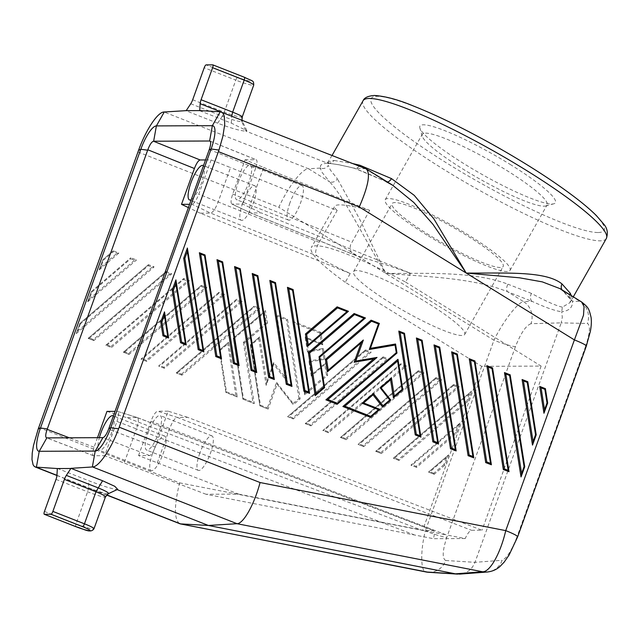 <?xml version="1.0" encoding="UTF-8"?>
<svg xmlns="http://www.w3.org/2000/svg" width="639" height="639" viewBox="0 0 639 639"><rect width="100%" height="100%" fill="white"/><g stroke="black" fill="none" stroke-linecap="round" stroke-linejoin="round"><path stroke-width="0.48" stroke-dasharray="3.19 2.4" d="M117.68 489.346L117.113 489.61M57.326 468.387L88.933 480.8C102.344 485.928 111.657 488.827 116.865 489.506L107.815 493.787L105.443 496.918M300.13 398.904L298.924 398.536L293.189 403.449L293.269 404.695L277.07 384.095L276.591 382.346L267.39 407.898L268.132 409.064L259.905 405.837L250.264 344.9L259.618 336.889L266.751 381.898L273.716 362.553L286.28 378.528L276.176 314.827L287.502 319.276L300.13 398.904L293.325 404.727L277.134 384.143L268.164 409.072L259.889 405.813L250.232 344.916L259.618 336.889M328.51 432.779L322.847 430.55L400.749 363.759L406.412 365.987L328.51 432.779L322.847 430.55M123.399 352.209L129.062 354.429L206.972 287.638L201.309 285.417L123.383 352.201L124.861 351.913L128.639 353.391L204.983 287.933L201.213 286.456L124.861 351.913M111.45 347.512L189.352 280.721L187.371 281.016L183.593 279.531L107.248 344.988L105.762 345.284L111.45 347.512L105.77 345.284L183.649 278.516L183.593 279.531M105.786 345.284L183.689 278.492L189.352 280.721M365.516 349.916L371.179 352.145L293.277 418.936L287.614 416.708L365.468 349.94L365.42 350.963L369.198 352.44L371.179 352.145M88.166 338.366L93.829 340.587L171.739 273.796L166.076 271.575L88.15 338.358L89.628 338.071L165.98 272.613L166.076 271.575M467.908 401.356L398.968 460.455L393.312 458.235L471.59 391.116L467.908 401.356L466.909 400.813L398.544 459.417L398.968 460.455M242.205 301.48L236.542 299.252L158.616 366.043L160.093 365.748L163.872 367.233L240.216 301.776L242.205 301.48L164.295 368.272L158.632 366.043L236.494 299.276L236.446 300.298L240.216 301.776M383.136 356.842L388.8 359.062L310.889 425.854L305.226 423.633L383.136 356.842L383.033 357.88L306.688 423.337L305.226 423.633M435.982 377.601L441.645 379.822L363.735 446.613L358.08 444.393L435.934 377.617L435.886 378.639L439.656 380.125L441.645 379.822M224.585 294.555L218.921 292.335L141.019 359.126L146.682 361.347L224.585 294.555L222.604 294.859L218.826 293.373L142.481 358.83L146.251 360.316L222.604 294.859M267.461 323.086L244.601 342.68L254.266 403.616L242.94 399.167L233.283 338.231L265.481 310.626L267.461 323.086L266.255 322.719L264.602 312.327L265.481 310.626M225.95 392.49L219.257 350.252L228.602 342.24L237.277 396.939L225.91 392.466L219.257 350.252M453.602 384.518L459.265 386.747L381.355 453.538L375.692 451.31L453.554 384.542L453.498 385.557L457.276 387.042L459.265 386.747M181.915 375.189L181.484 374.15L177.714 372.673L176.228 372.96L181.915 375.189L259.817 308.397L254.154 306.177L176.236 372.968L254.154 306.177M102.839 259.722L99.149 269.962L118.886 253.036L113.223 250.815L102.799 259.73L113.223 250.815M448.658 454.832L444.968 465.072L434.2 474.298L428.545 472.069L448.658 454.832L446.429 457.692L443.969 464.521L444.968 465.072M79.899 323.43L148.456 264.65L154.119 266.878L76.217 333.67L79.867 323.438L148.456 264.65M460.04 423.026L457.899 425.838L455.439 432.667L416.157 466.342L412.387 464.857L410.909 465.144L460.12 422.97L456.438 433.21L416.588 467.381L410.909 465.152L460.12 422.97M312.175 374.414L325.674 362.84L327.655 375.301L304.803 394.894L293.165 321.497L320.85 332.376L322.823 344.836L306.464 338.406L308.461 351.019L323.398 348.439L325.107 359.238L310.179 361.81L312.112 374.446L325.674 362.84M87.687 301.816L89.388 298.948L91.84 292.127L91.329 291.592L87.687 301.816L136.506 259.961L134.517 260.257L130.747 258.771L130.795 257.749L136.506 259.961M91.369 291.576L130.843 257.733M418.369 370.684L424.032 372.904L346.122 439.696L340.459 437.475L418.321 370.7L418.265 371.722L341.921 437.172L340.459 437.475M263.651 167.45L369.685 210.335C348.471 204.903 336.833 203.514 334.772 206.165L311.297 247.605A112.44 16.582 29.5 0 1 405.533 282.063L410.478 273.252L261.255 212.907L250.768 212.947L232.173 204.145C230.543 203.49 230.719 200.135 232.7 194.072L245.049 159.782L263.651 167.45L251.367 201.581C249.082 208.49 248.883 212.276 250.768 212.947L231.861 204.065L242.716 204.105L261.255 212.907M209.288 149.526L255.616 168.265C257.205 163.52 257.445 160.693 256.335 159.79L245.049 159.782M205.542 159.942L211.118 159.918L230.527 167.586L218.242 201.716C215.543 208.626 213.019 212.42 210.646 213.107L192.051 204.304L189.567 204.312M405.533 282.063L541.121 366.099L481.67 366.331L345.26 282.302L350.22 273.484C334.964 266.439 323.901 260.568 317.032 255.888C314.668 253.931 315.37 249.394 319.149 242.293L337.16 210.463L230.527 167.586M337.16 210.463C335.036 208.554 334.237 207.124 334.772 206.165M487.206 572.025A18.235 17.517 85.7 0 0 502.142 560.275C506.687 558.334 511.623 550.602 516.927 537.064A18.235 1.869 -160.2 0 0 517.654 536.824M530.993 323.717C526.001 325.475 520.817 333.119 515.457 346.626A18.235 1.869 19.8 0 1 493.955 340.228C503.684 320.243 518.221 302.143 523.541 301.608A18.235 17.349 -91.6 0 1 530.993 323.717L561.21 322.863L474.993 562.328C472.149 569.293 467.125 573.215 459.92 574.094M97.495 437.675L94.053 447.244C92.463 452.013 92.232 454.832 93.35 455.719L104.628 455.719L116.969 421.428L136.45 428.905C138.727 421.996 138.927 418.21 137.05 417.547L126.554 417.586L422.571 530.482L433.402 530.498C434.64 531.249 434.656 533.98 433.45 538.685L465.192 538.557L446.118 534.843L150.9 421.293C153.28 415.238 155.525 411.867 157.625 411.204L177.163 417.387L187.658 417.339L482.022 530.242L471.534 530.29C469.729 530.626 467.612 533.381 465.192 538.557M433.402 530.498L137.385 417.602L117.504 411.364L115.02 411.372M187.658 417.339L168.169 411.165L155.261 447.004C153.24 452.172 151.347 455.024 149.566 455.543L138.551 455.591L238.674 494.123L206.006 494.251L433.45 538.685M345.26 282.302A112.44 16.582 29.5 0 1 311.297 247.605M369.685 210.335L350.484 245.033L350.06 248.435L351.059 251.83L352.976 253.987L356.554 255.728C372.833 260.377 390.804 266.215 410.478 273.252M203.466 165.693A18.539 4.984 111.4 0 1 201.62 182.682A18.539 4.984 111.4 0 1 191.229 199.695M242.708 203.05A18.539 4.984 -68.6 0 0 241.27 220.287A18.539 4.984 -68.6 0 0 253.379 203.01A18.539 4.984 -68.6 0 0 254.825 185.781A18.539 4.984 -68.6 0 0 242.708 203.05M365.899 168.736L354.469 168.297C344.229 165.757 336.513 164.207 331.314 163.664L327.24 163.089L322.312 164.031L320.842 165.102L320.419 166.547L320.962 168.217C324.069 169.023 326.513 168.089 328.286 165.405L330.355 170.014L337.368 178.808A6.078 5.304 136.6 0 1 329.556 181.748C345.699 199.208 363.847 238.531 385.78 273.388C425.638 276.711 472.62 277.63 507.542 291.719A6.078 3.283 -66.9 0 1 507.941 284.195C473.14 271 425.63 273.66 385.78 273.388L359.597 219.033L337.368 178.808M541.121 366.099L482.022 530.242M255.616 168.265L242.716 204.105M238.163 182.53A18.539 4.984 111.4 0 1 250.28 165.261A18.539 4.984 111.4 0 1 248.835 182.49A18.539 4.984 111.4 0 1 236.726 199.767A18.539 4.984 111.4 0 1 238.163 182.53M332.064 155.445L326.785 163.903L329.604 163.472L334.301 160.501L331.13 160.9L328.134 162.418L328.286 165.405M329.604 163.472L329.005 163.472M199.711 110.731L231.318 123.143L246.878 130.723L245.887 131.131L327.24 163.089L338.638 164.67L353.862 168.089M137.96 151.97L278.82 207.3C288.021 186.963 302.079 168.72 308.517 168.752L329.556 181.748L322.224 172.594L320.139 168.081L320.962 168.217M220.703 111.801L231.725 116.13C240.36 119.621 243.707 121.466 241.782 121.682L241.63 117.033C238.235 116.897 232.444 115.276 224.265 112.184L222.324 116.17C231.526 119.653 238.012 121.49 241.782 121.682L245.887 131.131C240.512 130.923 231.11 128.279 217.675 123.199L186.069 110.787M113.359 415.989A18.539 4.984 111.4 0 1 111.505 432.97A18.539 4.984 111.4 0 1 99.396 450.247A18.539 4.984 111.4 0 1 99.357 437.675M116.969 421.428C118.95 415.374 119.126 412.019 117.504 411.364L137.337 417.586M289.93 202.867A18.539 4.984 -68.6 0 0 288.485 220.104A18.539 4.984 -68.6 0 0 300.594 202.827A18.539 4.984 -68.6 0 0 302.039 185.59A18.539 4.984 -68.6 0 0 289.93 202.867M211.118 159.918L198.777 194.208C196.389 200.271 194.144 203.633 192.051 204.304M320.139 168.081L308.517 168.752L164.055 112.001M414.543 534.971L136.45 428.905L124.158 463.035L104.628 455.719M390.764 303.102A63.82 9.409 29.5 0 1 353.599 271.567A63.82 9.409 29.5 0 1 427.491 302.95A63.82 9.409 29.5 0 1 464.657 334.485A63.82 9.409 29.5 0 1 390.764 303.102M586.314 346.106A18.235 1.869 19.8 0 1 585.596 346.354C590.021 332.839 590.612 325.219 587.385 323.494A18.235 17.572 91.4 0 0 579.932 301.384L581.618 301.967M206.006 494.251L124.158 463.035M481.67 366.331L422.571 530.482M242.253 116.913L241.63 117.033M425.566 133.12A71.72 10.575 29.5 0 1 505.321 169.567A71.72 10.575 29.5 0 1 547.088 204.999A71.72 10.575 29.5 0 1 545.61 205.982A71.72 10.575 29.5 0 1 543.805 206.181A71.72 10.575 29.5 0 1 464.05 169.734A71.72 10.575 29.5 0 1 422.203 136.067A71.72 10.575 29.5 0 1 422.283 134.302A71.72 10.575 29.5 0 1 425.566 133.12M427.012 235.112A71.72 10.575 29.5 0 1 385.245 199.68A71.72 10.575 29.5 0 1 468.283 234.952A71.72 10.575 29.5 0 1 510.05 270.377A71.72 10.575 29.5 0 1 427.012 235.112M510.034 164.335A77.798 11.478 29.5 0 1 553.733 203.825A77.798 11.478 29.5 0 1 551.776 204.041A77.798 11.478 29.5 0 1 478.523 172.418A77.798 11.478 29.5 0 1 419.871 127.992A77.798 11.478 29.5 0 1 423.513 124.797A77.798 11.478 29.5 0 1 510.034 164.335M232.7 194.072L351.706 242.165M246.878 130.723L242.461 121.386L241.782 121.682M152.601 453.347A18.539 4.984 -68.6 0 0 151.155 470.584A18.539 4.984 -68.6 0 0 163.264 453.307A18.539 4.984 -68.6 0 0 164.71 436.07A18.539 4.984 -68.6 0 0 152.601 453.347M350.22 273.484L200.159 213.146L210.646 213.107L317.032 255.888M200.159 213.146L188.385 207.587M543.957 413.241L544.14 412.73M164.535 312.303L164.447 311.736M176.005 280.449L175.909 279.882M532.67 444.584L532.487 445.095M521.208 476.438L521.017 476.95M187.467 248.587L187.379 248.02M319.149 242.293L198.777 194.208M569.724 294.619A6.078 5.839 -33.2 0 0 570.435 299.308A6.078 5.839 -33.2 0 0 570.443 299.316A6.078 5.839 -33.2 0 0 572.52 301.209L579.932 301.384L563.933 291.496A6.078 5.328 133.7 0 1 562.727 290.665L562.727 290.665A6.078 5.328 133.7 0 1 562.08 289.898M108.366 493.683L107.815 493.787C104.141 493.324 97.711 491.327 88.525 487.813L88.933 480.8M106.961 411.404L126.554 417.586M56.008 479.394L87.591 491.798C95.762 494.929 101.481 496.727 104.772 497.19M387.41 181.971A6.078 3.307 -65.1 0 1 386.379 181.811L386.379 181.811A6.078 3.307 -65.1 0 1 385.94 181.524L353.854 167.953M359.398 166.18L357.193 167.993L354.469 168.297M428.378 572.272L428.434 572.28A18.235 17.397 93.6 0 0 445.75 560.499C442.068 558.59 442.42 550.874 446.797 537.343A18.235 1.869 19.8 0 1 425.294 530.945C419.967 552.783 420.909 572.424 426.197 571.993M38.763 427.515L179.615 482.852C174.056 505.769 174.056 519.387 179.623 523.7M563.933 291.496L572.52 301.209C572.832 307.279 569.237 310.81 561.745 311.792L562.304 317.375L561.21 322.863L587.385 323.494M148.056 432.827A18.539 4.984 111.4 0 1 160.165 415.55A18.539 4.984 111.4 0 1 158.72 432.787A18.539 4.984 111.4 0 1 146.611 450.064A18.539 4.984 111.4 0 1 148.056 432.827M168.169 411.165L157.625 411.204M138.551 455.591L150.9 421.293M238.674 494.123L446.118 534.843M157.282 462.908L169.567 428.777C172.266 421.868 174.79 418.066 177.163 417.387L471.534 530.29M562.36 307.151C556.249 305.841 545.954 301.265 531.472 293.421A6.078 4.361 -70.6 0 0 532.087 301.368L507.542 291.719L523.541 301.608L532.087 301.368C545.195 307.391 555.083 310.866 561.745 311.792L562.36 307.151L570.028 302.598L573.303 296.831M334.301 160.501L352.76 163.576M571.25 295.561L570.028 302.598C570.723 300.642 570.867 299.547 570.443 299.316M429.28 235.104A63.82 9.409 29.5 0 1 392.122 203.577A63.82 9.409 29.5 0 1 466.007 234.96A63.82 9.409 29.5 0 1 503.173 266.487A63.82 9.409 29.5 0 1 429.28 235.104M531.472 293.421L507.941 284.195M199.815 453.163A18.539 4.984 -68.6 0 0 198.378 470.392A18.539 4.984 -68.6 0 0 210.487 453.123A18.539 4.984 -68.6 0 0 211.932 435.886A18.539 4.984 -68.6 0 0 199.815 453.163M453.498 385.557L377.154 451.014L380.932 452.5L381.355 453.538M377.154 451.014L375.676 451.31L453.554 384.542M418.265 371.722L422.044 373.2L345.699 438.658L346.122 439.696M439.656 380.125L363.311 445.575L363.735 446.613M363.311 445.575L359.533 444.097L358.08 444.393M406.412 365.987L404.431 366.283L400.653 364.797L400.749 363.759M146.682 361.347L146.251 360.316M146.65 361.347L141.003 359.126L142.481 358.83M218.921 292.335L218.826 293.373M152.138 267.174L77.918 330.81L76.217 333.566L79.859 323.454L80.37 323.981L148.36 265.696L152.138 267.174L154.119 266.878M148.36 265.696L148.416 264.674M164.295 368.272L163.872 367.233M322.823 344.836L321.449 343.431L319.804 333.039L320.85 332.376M321.449 343.431L305.099 337.001L306.464 338.406M304.803 394.894L305.154 393.193L294.012 322.911L293.165 321.497M312.112 374.446L311.297 376.123L324.804 364.549L325.618 362.872M305.154 393.193L326.449 374.933L327.655 375.301M308.461 351.019L307.479 352.065L322.415 349.493L323.837 358.487L308.909 361.059L310.179 361.81M323.837 358.487L325.107 359.238M322.415 349.493L323.398 348.439M400.653 364.797L324.3 430.255L322.823 430.55L400.701 363.775M266.255 322.719L243.395 342.312L244.601 342.68M243.459 398.496L252.892 402.203L254.234 403.608L242.9 399.135L243.459 398.496L233.962 338.606L233.283 338.231M398.544 459.417L394.766 457.939L393.289 458.227L471.59 391.116M394.766 457.939L469.361 393.983L471.51 391.172M383.033 357.88L386.811 359.366L388.8 359.062M386.811 359.366L310.466 424.815L310.889 425.854L305.21 423.633L383.088 356.858M446.429 457.692L429.999 471.774L428.521 472.069L448.57 454.88M443.969 464.521L433.777 473.259L434.2 474.298M87.687 301.704L91.329 291.592L130.795 257.749M259.554 336.921L258.739 338.598L250.951 345.276L260.448 405.166L259.889 405.813M250.951 345.276L250.232 344.916M258.739 338.598L266.159 385.405L273.74 364.358L287.406 381.739L277.022 316.233L286.464 319.939L287.502 319.276M277.022 316.233L276.176 314.827M287.406 381.739L286.28 378.528M273.74 364.358L273.716 362.553M266.159 385.405L266.751 381.898M259.817 308.397L257.837 308.701L254.058 307.215L254.114 306.193M416.157 466.342L416.588 467.381M369.198 352.44L292.846 417.898L293.277 418.936L287.614 416.708M171.739 273.796L169.75 274.099L165.98 272.613M166.028 271.591L88.15 338.358L93.805 340.587L93.406 339.549L169.75 274.099M99.149 269.962L100.85 267.094L103.31 260.273L102.799 259.73M103.31 260.273L113.127 251.854L113.183 250.831M118.886 253.036L116.905 253.34L113.127 251.854M206.972 287.638L204.983 287.933M129.062 354.429L128.639 353.391M201.309 285.417L201.213 286.456M404.431 366.283L328.079 431.74L328.478 432.771M292.846 417.898L289.068 416.412L287.59 416.708L365.468 349.94M455.439 432.667L456.438 433.21M107.248 344.988L111.018 346.474L111.418 347.504M219.936 350.627L227.732 343.942L228.546 342.264L219.225 350.26L219.936 350.627L226.47 391.827L225.91 392.466M226.47 391.827L235.911 395.533L237.277 396.939M422.044 373.2L424.032 372.904M56.951 475.336L106.705 494.882M179.615 482.852L425.294 530.945L493.955 340.228L278.82 207.3M210.215 141.203L256.063 159.742M445.75 560.499L474.993 562.328L502.142 560.275M137.05 417.547L433.066 530.442M220.447 111.777L364.909 168.528L385.94 181.524M155.261 447.004L108.63 429.112M231.318 123.143L231.733 116.034M94.053 447.244L69.276 437.787M93.606 455.767L46.711 437.883M192.682 99.772L224.265 112.184L235.799 80.139L204.216 67.734M190.749 103.766L222.324 116.17L217.675 123.199M56.943 475.408L88.525 487.813L87.591 491.798L76.057 523.844A14.585 1.494 -160.2 0 0 93.981 528.765M149.566 455.543L102.935 437.659M212.763 64.858L244.346 77.263A11.55 1.182 -160.2 0 1 251.375 81.345A11.55 1.182 -160.2 0 1 237.7 77.295L206.117 64.882M237.7 77.295A3.035 0.815 111.4 0 0 235.799 80.139A14.585 1.494 -160.2 0 0 253.723 85.067M356.554 255.728L250.768 212.947M585.596 346.354L516.927 537.064M515.457 346.626L446.797 537.343M597.872 232.524A133.711 19.721 29.5 0 1 449.169 164.574A133.711 19.721 29.5 0 1 377.425 96.313A133.711 19.721 29.5 0 1 526.121 164.271A133.711 19.721 29.5 0 1 597.872 232.524M606.315 238.555A139.789 20.616 29.5 0 1 599.917 240.847A139.789 20.616 29.5 0 1 459.289 178.768A139.789 20.616 29.5 0 1 363.056 100.746M75.745 526.616A3.035 0.815 111.4 0 1 76.057 523.844L44.474 511.44M310.466 424.815L306.688 423.337M345.699 438.658L341.921 437.172M457.899 425.838L412.387 464.857M435.886 378.639L359.533 444.097M80.37 323.981L77.918 330.81M236.446 300.298L160.093 365.748M319.804 333.039L294.012 322.911M307.479 352.065L305.099 337.001M311.297 376.123L308.909 361.059M326.449 374.933L324.804 364.549M469.361 393.983L466.909 400.813M380.932 452.5L457.276 387.042M233.962 338.606L264.602 312.327M243.395 342.312L252.892 402.203M91.84 292.127L130.747 258.771M89.388 298.948L134.517 260.257M298.924 398.536L286.464 319.939M276.591 382.346L293.189 403.449M260.448 405.166L267.39 407.898M177.714 372.673L254.058 307.215M181.484 374.15L257.837 308.701M328.079 431.74L324.3 430.255M433.777 473.259L429.999 471.774M93.406 339.549L89.628 338.071M100.85 267.094L116.905 253.34M365.42 350.963L289.068 416.412M111.018 346.474L187.371 281.016M235.911 395.533L227.732 343.942M241.27 220.287L189.503 199.951M93.35 455.719L46.447 437.835M288.485 220.104L236.726 199.767M209.999 141.051L256.335 159.79M385.245 199.68L422.283 134.302M545.61 205.982L553.733 203.825M355.308 255.304L250.408 212.883M151.155 470.584L99.396 450.247M242.461 121.386L242.021 120.076M560.123 288.684L562.727 290.665L570.435 299.308M386.379 181.811C374.134 176.14 363.375 171.595 354.094 168.185M56.935 475.512L106.585 495.009M353.599 271.567L392.122 203.577M198.378 470.392L146.611 450.064M381.323 453.53L375.676 451.31M346.09 439.688L340.443 437.467L418.321 370.7M363.711 446.613L358.056 444.393L435.934 377.617M218.881 292.35L140.995 359.118M164.271 368.264L158.616 366.043M322.791 344.828L306.432 338.398M304.755 394.822L293.133 321.553M308.453 351.019L323.382 348.439M242.9 399.135L233.243 338.247L265.425 310.65M286.256 378.663L276.152 314.883M266.671 382.026L273.652 362.625M181.883 375.181L176.236 372.968M398.944 460.447L393.289 458.227M416.556 467.373L410.909 465.152M434.177 474.29L428.521 472.069M99.157 269.85L102.791 259.738M201.261 285.433L123.383 352.201L129.038 354.421M237.245 396.931L225.926 392.49M254.825 185.781L203.058 165.445M510.05 270.377L547.088 204.999M211.932 435.886L160.165 415.55M422.203 136.067L419.871 127.992M302.039 185.59L250.28 165.261M464.657 334.485L503.173 266.487M164.71 436.07L112.951 415.741"/><path stroke-width="0.96" d="M92.359 466.965L95.203 451.07L102.935 437.659C104.668 437.132 106.569 434.28 108.63 429.112L209.137 149.949L211.126 148.983L110.771 427.723A24.921 6.702 111.4 0 1 95.203 451.07L39.243 451.294A24.921 6.702 111.4 0 1 40.473 427.994L140.82 149.262A24.921 6.702 111.4 0 1 156.387 125.907L212.356 125.691A24.921 6.702 111.4 0 1 211.126 148.983L218.969 150.053L118.614 428.793C111.01 449.185 98.813 467.053 92.575 466.957L70.969 468.331L102.575 480.752L114.748 486.295L117.68 489.346L108.366 493.683L105.443 496.918L93.981 528.765A14.585 1.494 -160.2 0 0 84.452 523.812L95.986 491.766C103.67 494.898 106.593 496.711 104.772 497.19M487.206 572.025A18.235 17.517 85.7 0 1 487.078 572.033A18.235 17.517 85.7 0 0 487.078 572.033C492.086 571.506 496.343 569.7 499.834 566.617L504.139 562.16L509.131 554.956L517.654 536.824A18.235 1.869 -160.2 0 0 505.745 530.626C500.736 552.463 490.233 572.153 482.581 571.769A18.235 17.517 85.7 0 0 487.062 572.033L459.92 574.094L455.439 573.83L208.402 525.466L117.113 489.61M106.585 495.009L180.19 523.868L208.402 525.466L237.037 523.7C243.483 523.74 254.386 504.251 260.065 482.533L505.745 530.626L574.405 339.908A18.235 1.869 19.8 0 1 586.314 346.106L517.654 536.824M50.968 514.251L82.551 526.656A11.55 1.182 -160.2 0 1 89.58 530.737A11.55 1.182 -160.2 0 1 75.905 526.68L44.323 514.275L50.968 514.251A3.035 0.815 -68.6 0 0 52.869 511.4L64.403 479.362A6.078 1.637 111.4 0 1 66.344 475.376L70.969 468.331M69.276 437.787L47.158 429.36L47.318 428.937L40.473 427.994L38.188 429.112L33.508 445.343L32.222 453.163L31.99 459.537L33.092 464.809L34.194 466.35L35.64 467.101L57.342 468.547L70.897 468.491M47.318 428.937L147.665 150.197L140.82 149.262L138.543 150.373L38.188 429.112M209.137 149.949L209.288 149.526C210.958 144.334 211.11 141.491 209.736 141.003L153.512 141.227C151.699 141.722 149.798 144.574 147.817 149.774L194.408 168.504C196.429 163.336 198.33 160.485 200.103 159.966L205.542 159.942M191.229 199.695A18.539 4.984 111.4 0 1 189.503 199.951A18.539 4.984 111.4 0 1 190.949 182.722A18.539 4.984 111.4 0 1 203.058 165.445A18.539 4.984 111.4 0 1 203.466 165.693M206.117 64.882L212.763 64.858A3.035 0.815 -68.6 0 1 212.851 64.874A3.035 0.815 -68.6 0 1 212.611 67.702L201.077 99.74A6.078 1.637 -68.6 0 0 200.143 103.726L199.743 110.595L186.197 110.643L190.749 103.766A6.078 1.637 111.4 0 0 192.682 99.772L204.216 67.734A3.035 0.815 111.4 0 1 206.117 64.882M209.608 141.003L212.356 125.691L220.239 111.769L199.743 110.595M220.239 111.769L365.899 168.736L392.578 185.166L385.94 181.524M138.543 150.373C145.868 129.869 157.817 111.905 164.055 112.001L186.197 110.643M452.995 353.231L451.629 351.825L468.091 455.687L469.13 455.024L452.995 353.231L456.773 354.717L457.332 354.078L451.709 351.857M99.357 437.675A18.539 4.984 111.4 0 1 100.834 433.018A18.539 4.984 111.4 0 1 112.951 415.741A18.539 4.984 111.4 0 1 113.359 415.989M115.02 411.372L106.961 411.404L97.495 437.675M47.158 429.36C45.409 434.528 45.265 437.364 46.711 437.883L46.447 437.835M188.385 207.587L181.508 204.344L194.408 168.504M181.508 204.344L189.567 204.312M44.323 514.275A3.035 0.815 111.4 0 1 44.243 514.259A3.035 0.815 111.4 0 1 44.474 511.44L56.008 479.394A6.078 1.637 -68.6 0 0 56.943 475.408L57.342 468.547M560.131 288.692L581.618 301.967L584.062 306.6L583.503 315.203L574.405 339.908L466.23 273.069L519.595 277.813L542.311 281.879L560.123 288.684L563.933 291.496M218.969 150.053L222.883 136.299L224.712 124.461L224.345 116.45L223.235 113.558L221.453 111.993M212.611 67.702L244.194 80.107A3.035 0.815 -68.6 0 0 244.433 77.279C253.26 81.656 253.635 80.099 253.723 85.067A14.585 1.494 -160.2 0 0 244.194 80.107L232.66 112.144C240.352 115.244 243.339 116.873 241.63 117.033M216.845 355.915L220.615 357.401L204.48 255.608L205.039 254.969L199.368 252.724L200.702 254.13L216.845 355.915L215.798 356.586L221.493 358.751L205.039 254.969L199.416 252.748M220.615 357.401L221.493 358.751M286.264 384.263L287.31 383.592L271.168 281.807L269.834 280.409L286.264 384.263L291.959 386.427L275.505 282.654L269.882 280.433M547.639 402.985L545.386 388.76M544.14 412.73L547.679 402.993L545.41 388.68L539.787 386.459M544.045 413.106L544.548 409.735L541.081 387.833L539.707 386.427L543.957 413.241L547.679 402.993L547.008 402.905L544.851 389.319L545.41 388.68M160.756 321.976L162.953 335.826L168.64 337.991L164.503 311.88L160.756 321.976L161.915 322.064L163.991 335.156L162.953 335.826M168.576 337.815L164.535 312.303M175.909 279.882L172.226 290.122L180.565 342.744L186.229 344.964L175.909 279.882M186.197 344.74L176.005 280.449M435.383 346.314L451.517 448.099L455.295 449.584L439.153 347.8L435.383 346.314L434.009 344.908L450.479 448.77L456.166 450.934L439.712 347.161L434.089 344.94M456.102 450.767L439.688 347.241M470.616 360.156L486.75 461.941L490.528 463.427L474.386 361.634L470.616 360.156L469.242 358.743L485.712 462.612L491.399 464.777L474.945 360.995L469.322 358.775M491.335 464.609L474.921 361.075M488.228 367.074L504.363 468.858L508.141 470.344L509.019 471.694L503.324 469.529L486.854 365.668L488.228 367.074L492.006 368.559L492.565 367.92L486.942 365.7M508.948 471.526L492.541 368M239.106 365.668L238.235 364.318L222.092 262.533L218.322 261.047L216.988 259.65L233.419 363.503L239.106 365.668L222.652 261.894L217.028 259.674M239.042 365.5L222.628 261.974M291.895 386.26L275.481 282.734M522.087 379.51L532.487 445.095L533.078 441.589L523.461 380.916L522.087 379.51M527.774 381.834L536.217 434.855L535.538 434.76L527.239 382.402L527.798 381.755L522.175 379.534M536.177 434.855L532.67 444.584M361.115 342.927L354.158 362.233L373.703 358.87L325.906 399.83L337.224 404.279L396.987 353.071L337.312 404.207M327.503 371.722L361.211 342.847L363.351 340.028L355.771 361.075L354.174 362.233M337.272 404.263L337.328 403.241L396.276 352.704L395.062 345.06L369.27 349.509L378.464 323.957L371.523 321.225L371.091 320.187L325.387 359.374L327.368 371.842L361.211 342.847M378.464 323.957L379.35 323.43L371.155 320.211M369.27 349.509L370.372 348.399L379.302 323.502M395.062 345.06L395.517 344.014L370.388 348.351M396.947 353.016L395.549 344.181M354.19 362.233L373.687 358.87L377.018 357.417L327.887 399.535L325.906 399.83M420.869 436.924L404.455 333.398M415.246 434.927L416.285 434.256L400.15 332.472L398.808 331.074L415.246 434.927L420.933 437.092L404.479 333.318L398.856 331.098M373.032 394.846L382.625 407.051L390.748 400.102L381.116 387.889L390.573 379.79L393.424 397.785L402.81 389.766L393.568 397.674M383.009 405.765L389.758 399.982L380.149 387.769L391.451 378.08L394.303 396.084L402.091 389.399L397.594 361.011L397.945 359.31L342.887 406.508L370.62 417.363L370.668 416.34L378.464 409.663L379.941 409.375L363.567 402.937L373.072 394.814L373.4 393.552L383.009 405.765L382.673 407.027M370.66 417.307L379.901 409.383M402.762 389.71L397.985 359.581M382.729 406.955L390.725 400.11M504.475 372.585L521.017 476.95L521.616 473.443L505.848 373.991L504.475 372.585L510.162 374.813L504.554 372.617M521.616 473.443L524.068 466.622L524.747 466.71L510.154 374.917M524.707 466.71L521.208 476.438M416.396 337.983L432.859 441.853L438.522 444.073L422.099 340.236L416.396 337.983M416.476 338.015L422.052 340.212M438.482 443.841L422.075 340.315M199.368 252.724L215.798 356.586M221.429 358.575L205.015 255.049M235.935 267.965L252.078 369.757L255.848 371.235L239.713 269.45L235.935 267.965L234.569 266.559L251.031 370.42L256.726 372.593L240.272 268.811L234.649 266.591M256.662 372.417L240.248 268.891M354.533 314.556L309.603 353.071L316.081 393.928L323.877 387.242L319.045 356.778L363.974 318.262L354.533 314.556L354.134 313.525L308.397 352.704L315.211 395.629L324.588 387.609L315.346 395.517M363.974 318.262L365.452 317.974L354.166 313.541M319.756 357.121L365.404 317.99M324.548 387.553L319.724 357.153L365.452 317.974L354.11 313.517M456.773 354.717L472.908 456.502L473.787 457.851L468.091 455.687M473.715 457.684L457.308 354.158M308.294 344.764L307.471 346.442L348.463 311.297L337.144 306.848L337.544 307.886L306.64 334.373L308.294 344.764L346.985 311.592L348.463 311.297L337.176 306.872M307.551 346.354L348.423 311.313M337.144 306.848L305.434 334.005L307.471 346.442M274.339 379.51L273.468 378.16L257.325 276.368L253.555 274.89L252.221 273.484L268.652 377.345L274.339 379.51L257.884 275.728L252.261 273.508M274.275 379.342L257.86 275.808M187.379 248.02L183.697 258.26L198.186 349.661L203.849 351.889L187.379 248.02M203.809 351.658L187.467 248.587M292.558 290.21L288.788 288.732L287.446 287.326L303.884 391.18L309.572 393.352L308.701 391.995L292.558 290.21L293.117 289.571L287.494 287.35M309.508 393.177L293.093 289.651M416.285 434.256L420.063 435.742L420.933 437.092M287.31 383.592L291.08 385.077L291.959 386.427M291.08 385.077L274.946 283.293L275.505 282.654L269.834 280.409M562.08 289.898A6.078 5.328 133.7 0 1 562.04 283.98L570.284 293.269L571.25 295.561M218.41 151.651L359.262 206.98L466.23 273.069C506.024 273.34 545.77 270.712 562.04 283.98M102.807 437.659L46.711 437.883M147.665 150.197L147.817 149.774M168.64 337.991L167.769 336.633L164.375 315.243L164.503 311.88M370.62 417.363L379.941 409.367L363.583 402.945L373.072 394.814M66.344 475.376L97.927 487.781C106.545 491.295 109.844 493.3 107.815 493.787M359.262 206.98C368.24 186.324 370.604 173.656 366.355 168.968M352.76 163.576L359.981 165.277L391.467 178.593A6.078 3.307 -65.1 0 1 387.41 181.971M359.981 165.277L359.398 166.18M425.822 571.953L426.197 571.993A18.235 17.397 93.6 0 0 428.354 572.272A18.235 17.397 93.6 0 0 428.434 572.28L180.19 523.868M172.226 290.122L173.385 290.21L175.845 283.381L175.973 280.026M287.446 287.326L293.101 289.547M288.788 288.732L304.923 390.517L303.884 391.18M391.467 178.593L414.216 195.326L433.793 218.738L466.23 273.069L432.907 224.249L413.8 202.475L392.578 185.166L386.379 181.811M186.261 344.908L185.382 343.558L181.612 342.073L180.565 342.744M203.873 351.825L203.002 350.476L187.315 251.526L187.443 248.172M187.315 251.526L184.855 258.356L183.697 258.26M570.284 293.269A6.078 5.839 -33.2 0 0 569.724 294.619M370.668 416.34L344.876 406.212L342.887 406.508M389.758 399.982L390.748 400.102L381.14 387.889L380.149 387.769M222.092 262.533L222.652 261.894M239.713 269.45L240.272 268.811M257.325 276.368L257.884 275.728M439.153 347.8L439.712 347.161M455.295 449.584L456.166 450.934M451.517 448.099L450.479 448.77M474.386 361.634L474.945 360.995M490.528 463.427L491.399 464.777M486.75 461.941L485.712 462.612M504.363 468.858L503.324 469.529M252.078 369.757L251.031 370.42M255.848 371.235L256.726 372.593M203.002 350.476L199.224 348.998L198.186 349.661M400.15 332.472L403.92 333.957L404.479 333.318M404.463 333.294L398.808 331.074M396.276 352.704L396.987 353.071M394.303 396.084L393.488 397.762M402.091 389.399L402.81 389.758L397.993 359.382M306.64 334.373L305.434 334.005M309.603 353.071L308.397 352.704M316.081 393.928L315.267 395.605M323.877 387.242L324.588 387.601L319.764 357.137L319.045 356.778M371.523 321.225L326.593 359.741L325.387 359.374M326.593 359.741L328.238 370.133L327.424 371.81M521.104 476.822L524.747 466.71L510.162 374.813M524.068 466.622L509.618 375.476L510.178 374.837M438.554 444.017L437.675 442.659L421.54 340.875L422.099 340.236M421.54 340.875L417.762 339.397L416.428 337.991M417.762 339.397L433.897 441.182L432.859 441.853M253.555 274.89L269.69 376.675L268.652 377.345M218.322 261.047L234.457 362.832L233.419 363.503M391.451 378.08L390.573 379.79M378.464 409.663L362.105 403.233L363.583 402.945M92.575 466.957L237.037 523.7L482.581 571.769L455.439 573.83L426.197 571.993L180.645 523.924L106.705 494.882M64.403 479.362L95.986 491.766L102.575 480.752M36.183 467.181L56.951 475.336M153.512 141.227L200.103 159.966M118.614 428.793L110.771 427.723L108.782 428.689M273.468 378.16L269.69 376.675M200.143 103.726L220.703 111.801M184.855 258.356L199.224 348.998M153.648 141.227L156.387 125.907L164.271 111.993M201.077 99.74L232.66 112.144L231.725 116.13M119.205 427.195L260.065 482.533M337.544 307.886L346.985 311.592M36.399 467.189L39.243 451.294L46.847 437.883M164.375 315.243L161.915 322.064M472.908 456.502L469.13 455.024M212.851 64.874L244.433 77.279A3.035 0.815 -68.6 0 0 244.346 77.263M52.869 511.4L84.452 523.812A3.035 0.815 -68.6 0 1 82.551 526.656M363.056 100.746A139.789 20.616 29.5 0 1 369.446 98.454A139.789 20.616 29.5 0 1 510.082 160.525A139.789 20.616 29.5 0 1 606.315 238.555C608.248 233.019 607.346 228.155 603.607 223.962L596.411 215.631C591.339 210.55 584.709 204.847 576.514 198.513C555.339 182.283 529.052 165.229 497.645 147.337C465.951 129.453 437.619 115.579 412.658 105.699C398.033 99.628 385.293 96.217 374.438 95.467C368.08 95.93 364.286 97.695 363.056 100.746L332.064 155.445M308.701 391.995L304.923 390.517M185.382 343.558L175.845 283.381M544.548 409.735L547.008 402.905M541.081 387.833L544.851 389.319M167.769 336.633L163.991 335.156M200.702 254.13L204.48 255.608M173.385 290.21L181.612 342.073M271.168 281.807L274.946 283.293M508.141 470.344L492.006 368.559M238.235 364.318L234.457 362.832M527.239 382.402L523.461 380.916M535.538 434.76L533.078 441.589M328.238 370.133L363.351 340.028M355.771 361.075L377.018 357.417M337.328 403.241L327.887 399.535M397.594 361.011L344.876 406.212M420.063 435.742L403.92 333.957M362.105 403.233L373.4 393.552M505.848 373.991L509.618 375.476M437.675 442.659L433.897 441.182M457.308 354.054L451.661 351.833M253.723 85.067L242.253 116.913L242.021 120.076M473.787 457.851L457.332 354.078M35.177 466.965L56.935 475.512M428.354 572.272L457.612 574.11M581.626 301.975C588.743 307.854 588.751 308.182 591.067 317.303C591.61 321.145 591.379 325.818 590.372 331.337L586.314 346.106M573.303 296.831L606.315 238.555M44.243 514.259L75.817 526.664C83.621 528.725 90.562 533.885 93.981 528.765M545.394 388.656L539.739 386.435M222.636 261.87L216.988 259.65M240.256 268.787L234.601 266.567M257.868 275.705L252.221 273.484M309.572 393.352L293.117 289.571M439.696 347.137L434.041 344.916M474.929 360.971L469.274 358.751M509.019 471.694L492.565 367.92L486.894 365.676M527.774 381.731L522.127 379.518M527.798 381.755L536.217 434.855L532.575 444.968M379.35 323.43L371.123 320.195M370.372 348.399L379.358 323.446M396.995 353.063L395.565 344.054M381.148 387.889L390.629 379.758"/></g></svg>

